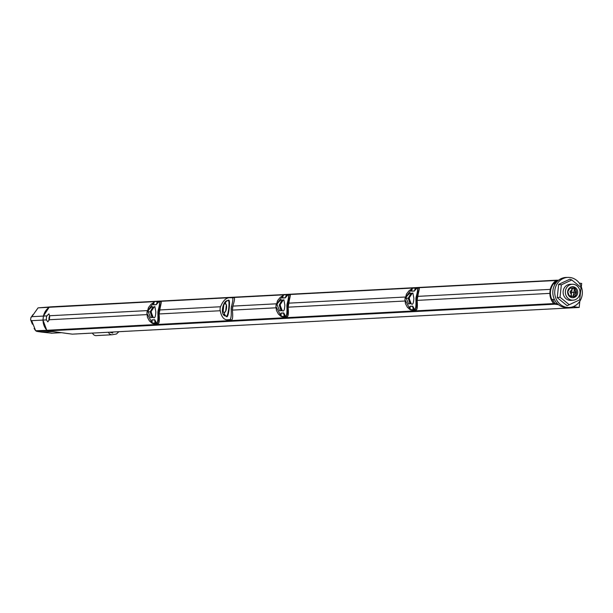 <?xml version="1.0" encoding="UTF-8"?>
<svg xmlns="http://www.w3.org/2000/svg" width="613" height="613" viewBox="0 0 613 613"><rect width="100%" height="100%" fill="white"/><g stroke="black" fill="none" stroke-linecap="round" stroke-linejoin="round"><path stroke-width="0.92" d="M579.829 301.205L579.17 307.458L72.326 334.146L47.99 330.89A2.015 1.854 -93 0 1 46.872 330.277A14.919 13.701 -93 0 1 43.01 320.078L43.431 316.078A14.919 13.701 -93 0 1 49.301 307.182A2.015 1.854 -93 0 1 50.511 306.883M50.197 306.868L557.048 280.179A2.015 1.854 87 0 1 557.363 280.187L557.861 280.256M579.308 283.129L581.699 283.451L581.331 286.899M579.17 307.458L573.163 306.653M558.543 304.692L554.842 304.194A2.015 1.854 87 0 1 553.715 303.588A14.919 13.701 87 0 1 549.861 293.382L550.282 289.382A14.919 13.701 87 0 1 556.144 280.486A2.015 1.854 87 0 1 557.048 280.179M161.096 302.347L159.173 313.956L220.036 310.753M43.01 320.078L46.412 319.894L47.829 321.871L49.17 319.748L146.936 314.607M417.215 300.37L549.861 293.382M290.11 295.55L288.187 307.167L404.955 301.014M231.155 308.914L232.572 309.098L232.787 307.098L231.362 306.914L231.155 308.914C231.522 315.304 231.086 318.883 229.852 319.664L231.63 319.94C232.702 319.45 232.963 316.254 232.411 310.347L232.411 310.347A10.084 3.931 -82.4 0 0 232.45 310.101L275.942 307.81M232.787 307.098A10.084 3.931 -82.4 0 0 232.871 306.102A10.084 3.931 -82.4 0 0 232.879 305.887L232.886 305.856C234.618 300.477 234.978 297.78 233.959 297.78L228.986 297.742C225.461 298.209 222.55 301.466 220.236 307.496L220.029 309.496C221.032 315.856 223.247 319.296 226.664 319.833L227.691 319.994M231.63 319.94L228.097 320.086M232.572 309.098A10.084 3.931 97.6 0 1 232.45 310.101M232.871 306.102L276.294 303.81M229.852 319.664L226.664 319.833L228.45 320.109M231.362 306.914C233.032 300.914 233.3 297.803 232.174 297.573M223.592 314.247L226.802 316.814C228.818 316.852 230.695 299.037 228.557 300.125L226.649 300.952M159.61 309.956L220.381 306.761M288.623 303.159L405.3 297.021M417.637 296.37L550.282 289.382M43.431 316.078L46.833 315.894L48.902 313.879L49.592 315.749L147.281 310.607M159.173 313.956L158.89 322.859M159.518 309.634C161.127 304.347 161.372 301.688 160.246 301.665L160.537 301.673C161.74 300.178 161.434 302.853 159.633 309.703L159.035 314.231C159.48 320.001 159.112 323.128 157.932 323.626L154.162 323.725M159.503 311.013L159.51 309.688M151.894 320.469L151.894 319.886L154.729 319.741L156.844 323.48C158.108 322.262 158.575 318.699 158.254 312.799A16.835 15.463 -93 0 1 158.468 310.799L159.518 311.013L159.035 314.17M159.158 314.178L159.142 314.201C159.648 320.346 159.25 323.48 157.962 323.626L155.625 322.913L152.262 323.151L151.917 320.017L154.752 319.871L155.641 321.457M49.17 319.748A4.03 1.571 -82.4 0 0 49.592 317.741A4.03 1.571 -82.4 0 0 49.592 315.749A4.03 1.571 -82.4 0 0 48.986 318.254A4.03 1.571 -82.4 0 0 49.009 320.407M154.323 302.109L147.158 311.327A17.133 15.739 87 0 0 146.951 313.366L152.262 323.25M156.652 323.342C157.779 322.492 158.185 318.975 157.855 312.791A17.133 15.739 -93 0 1 158.07 310.753C159.656 304.945 159.947 301.88 158.943 301.558L156.315 304.653L153.48 304.799L153.579 304.347M154.032 307.136L154.836 306.5L155.84 311.879C155.556 317.189 154.606 318.936 152.982 317.12L150.959 311.787L154.032 307.136M154.836 306.5C151.672 309.098 150.377 310.852 150.951 311.756L153.258 317.442L150.553 317.58L148.239 311.902C147.672 310.998 148.967 309.243 152.124 306.638L153.342 307.09M156.614 323.312L155.403 321.549L155.625 322.913L155.112 323.005L154.882 321.61L155.403 321.549M156.844 323.48L153.579 323.656L152.231 323.151A0.406 0.406 0 0 0 152.56 323.465L155.924 323.396M151.112 322.538L152.315 323.327M152.668 323.48L153.311 323.649M151.94 320.653L151.894 319.886M154.729 319.741L154.882 321.61M158.07 310.753L158.468 310.799C159.863 305.787 160.093 302.684 159.15 301.481L158.943 301.558M160.537 301.673L157.756 301.358M158.897 301.588L159.357 301.496M158.246 301.412L157.74 301.358L158.353 301.803L157.572 303.136M157.618 301.366L157.679 301.358A0.406 0.406 0 0 1 157.74 301.358L156.315 304.653M154.009 303.021L153.656 304.163M154.476 301.742A0.406 0.406 0 0 1 154.828 301.504L157.365 301.581L156.369 304.538L153.48 304.799M151.059 311.097L152.353 316.553L153.012 317.319M153.288 307.542L152.606 307.573L153.848 307.128L151.518 309.803M153.212 307.159L154.093 306.952M152.606 307.573L150.231 311.818L151.679 316.584L152.951 317.205M150.254 311.818L148.698 311.802M46.833 315.894A4.03 1.571 -82.4 0 0 46.404 317.909A4.03 1.571 -82.4 0 0 46.412 319.894M419.123 288.761L417.055 300.638C417.507 306.408 417.139 309.542 415.959 310.032L412.189 310.132M417.537 296.048L417.652 296.11C419.461 289.267 419.759 286.593 418.564 288.087L418.265 288.072C419.392 288.095 419.154 290.754 417.537 296.048L417.062 300.585M417.162 300.631L416.909 309.274M409.921 306.883L409.913 306.301L412.756 306.155L414.871 309.894C416.127 308.676 416.602 305.113 416.281 299.213A16.835 15.463 -93 0 1 416.488 297.213L417.545 297.428L417.53 296.102M417.545 297.428L417.162 300.615M412.35 288.524L405.185 297.742A17.133 15.739 87 0 0 404.971 299.772L410.289 309.665M414.672 309.757C415.806 308.906 416.204 305.381 415.882 299.198A17.133 15.739 -93 0 1 416.097 297.167C417.675 291.359 417.966 288.294 416.963 287.972L414.342 291.068L411.499 291.213L411.607 290.754M412.051 293.55L412.855 292.914L413.867 298.286C413.583 303.604 412.626 305.351 411.001 303.535L408.978 298.194L412.051 293.55M412.855 292.914C409.699 295.512 408.404 297.267 408.971 298.171L411.285 303.856L409.699 302.998L408.258 298.232L406.725 298.209M410.304 303.65L408.572 303.994L406.266 298.316C405.691 297.405 406.986 295.658 410.151 293.052L412.12 293.366M409.967 307.067L409.936 306.431L412.779 306.278L413.668 307.872M414.641 309.718L410.289 309.565L409.913 306.301M412.756 306.155L412.901 308.025L413.423 307.964L413.951 309.81L415.989 310.032L411.599 310.071L414.871 309.894M416.097 297.167L416.488 297.213C417.89 292.202 418.12 289.098 417.177 287.895L416.963 287.972M418.556 288.087L415.698 287.765L414.342 291.068M416.924 288.003L416.273 287.826L417.154 287.895M416.273 287.826L415.767 287.765L416.38 288.217L415.591 289.543M411.499 291.213L412.541 288.141L415.875 288.164L414.388 290.945L411.553 291.098L411.683 290.577M412.503 288.156L412.848 287.918A0.406 0.406 0 0 0 412.503 288.156L411.553 290.945M409.132 308.952L410.342 309.741M410.695 309.894L411.599 310.071L410.25 309.557A0.406 0.406 0 0 0 410.587 309.879L410.564 309.871M409.913 306.615L410.059 308.17M412.901 308.025L413.446 309.734L411.078 309.956M409.086 297.512L410.373 302.96L411.039 303.734M411.905 293.535L409.538 296.217M411.308 293.949L411.974 293.466M410.633 293.987L408.258 298.232L408.963 298.194M288.531 302.837L288.639 302.906C290.447 296.064 290.754 293.389 289.551 294.884L289.252 294.868C290.386 294.891 290.141 297.55 288.531 302.837L288.049 307.435C288.493 313.205 288.125 316.339 286.945 316.829L283.175 316.929M288.156 307.381L287.903 316.07M288.516 304.224L288.524 302.899M288.317 306.102L288.148 307.412C288.662 313.549 288.263 316.683 286.976 316.829L282.585 316.86L287.014 316.821M283.336 295.313L276.172 304.531A17.133 15.739 87 0 0 275.957 306.569L281.275 316.461M280.907 313.672L280.907 313.097L283.742 312.944L285.666 316.553C286.792 315.695 287.19 312.178 286.869 305.994A17.133 15.739 -93 0 1 287.083 303.956C288.669 298.148 288.953 295.091 287.949 294.769L285.329 297.857L282.493 298.01L282.593 297.55M283.037 300.347L283.85 299.703L284.853 305.082C284.57 310.393 283.62 312.14 281.988 310.324L279.965 304.99L283.037 300.347M283.85 299.703C280.685 302.309 279.39 304.056 279.965 304.967L282.271 310.645L279.566 310.791L277.252 305.105C276.685 304.201 277.98 302.447 281.137 299.849L283.106 300.155M280.953 313.856L280.923 313.22L283.765 313.074L284.654 314.668M285.627 316.515L281.275 316.362L280.907 313.097M283.742 312.944L283.896 314.814L284.417 314.76L284.938 316.599L285.857 316.691C287.114 315.465 287.589 311.91 287.267 306.01A16.835 15.463 -93 0 1 287.474 304.01C288.876 298.998 289.106 295.887 288.164 294.684L287.949 294.769M289.551 294.884L286.378 294.784L285.329 297.857M287.911 294.799L287.259 294.623L288.141 294.684M282.493 298.01L282.984 296.24L282.539 297.887L285.374 297.742L286.861 294.953L287.367 295.014L286.585 296.34M283.022 296.232L283.528 294.937L286.754 294.562A0.406 0.406 0 0 0 286.685 294.562L283.842 294.707L282.984 296.24M286.631 294.569L283.842 294.707A0.406 0.406 0 0 0 283.49 294.953M280.126 315.749L281.329 316.53M282.302 316.852L281.244 316.354A0.406 0.406 0 0 0 281.574 316.676L281.559 316.668M280.9 313.412L281.244 316.354M283.896 314.814L284.44 316.523L282.286 316.668M280.072 304.301L281.367 309.757L282.026 310.53M282.892 300.332L280.532 303.014M282.302 300.745L282.961 300.255M281.62 300.784L279.244 305.021L280.685 309.795L281.965 310.416M224.289 312.584L225.691 311.174A4.536 1.77 97.6 0 1 224.274 312.576A4.536 1.77 97.6 0 1 224.105 312.569L224.289 312.584A4.03 3.701 87 0 0 226.358 316.3C228.388 316.377 230.159 299.504 228.021 300.508L227.699 300.562C222.818 300.408 219.891 315.044 225.331 315.971L226.358 316.3A1.011 0.927 87 0 1 226.802 316.814M223.806 304.975A4.536 1.77 97.6 0 1 224.021 304.584A4.536 1.77 97.6 0 1 225.224 303.573A4.536 1.77 97.6 0 1 225.308 303.573A4.536 1.77 97.6 0 1 226.35 304.845L225.239 303.573A4.03 3.701 -93 0 1 228.021 300.508A1.011 0.927 -93 0 0 228.557 300.125M224.105 312.569A4.536 1.77 97.6 0 1 223.14 311.312A4.536 1.77 97.6 0 1 223.124 311.251A8.505 8.505 0 0 1 224.021 304.584M226.35 304.845A4.536 1.77 97.6 0 1 225.691 311.174L226.35 304.845M558.612 280.241L556.121 280.631L558.297 280.233M556.121 280.631C548.735 287.344 547.938 294.937 553.731 303.427L558.458 304.623M555.14 284.049L553.424 283.788L555.225 283.903M553.424 283.788C550.068 288.654 549.516 293.88 551.777 299.473L552.558 299.428L554.995 303.358L558.068 304.293M557.386 280.562L554.206 283.75M554.504 299.65L552.558 299.428M571.852 292.455L573.929 292.347L574.274 289.321L573.99 288.57L572.075 288.853M573.99 288.57L574.979 288.769A4.636 4.26 -93 0 1 574.182 296.37L573.193 296.171L573.929 292.347L575.86 292.6L574.274 289.321M573.193 296.171L569.952 296.163M572.151 289.037L571.048 295.887L569.201 295.742L567.722 291.688L569.998 288.141L571.845 288.286L572.151 289.037L569.967 291.811L571.515 295.098M569.201 295.742L569.416 295.727A4.636 4.26 -93 0 1 570.213 288.125M571.048 295.887L569.416 295.727M569.967 291.811L571.898 292.072M574.182 296.37L572.657 296.202M573.638 295.382L575.86 292.6M33.01 314.553L30.872 317.672L31.845 316.683L43.393 316.078L49.14 307.282L38.06 307.864L49.699 306.967M38.06 307.864L31.845 316.683M154.553 301.634L49.14 307.282M52.818 331.533L41.669 332.123L36.757 331.365L35.661 330.729L46.925 330.338M46.741 330.146L42.971 320.078L43.393 316.078M32.382 324.162L30.65 319.787L31.976 321.457L35.661 330.729M34.113 328.53L35.562 330.614M51.745 333.173L41.669 332.123M30.65 319.787L30.872 317.672M42.971 320.078L31.424 320.683M573.454 288.654A4.237 3.885 87 0 0 570.573 288.156M568.527 289.505A4.237 3.885 87 0 0 567.692 291.298M567.814 293.665A4.237 3.885 87 0 0 568.895 295.42M569.27 295.75A4.237 3.885 87 0 0 572.91 296.24M568.305 277.405L566.466 277.421A15.118 13.884 87 0 0 552.826 291.665A15.118 13.884 87 0 0 565.125 307.542A15.118 13.884 87 0 0 568.059 307.596L569.883 307.419A15.041 13.815 87 0 0 582.35 292.692A15.041 13.815 87 0 0 570.105 277.513A15.041 13.815 87 0 0 568.305 277.405A15.041 13.815 87 0 0 554.734 291.573A15.041 13.815 87 0 0 566.964 307.366A15.041 13.815 87 0 0 569.883 307.419M571.822 279.972L569.929 279.16L558.65 284.378L557.255 297.665L567.14 305.718L579.722 299.834L581.017 287.474L571.822 279.972L561.332 284.838L560.029 297.198L569.224 304.692L579.722 299.834M567.14 305.718L569.224 304.692M557.255 297.665L560.029 297.198M558.65 284.378L561.332 284.838M572.55 284.256L570.404 284.271A8.061 7.41 87 0 0 563.125 291.872A8.061 7.41 87 0 0 569.684 300.339A8.061 7.41 87 0 0 571.247 300.362L573.393 300.155A7.969 7.318 87 0 0 579.998 292.355A7.969 7.318 87 0 0 573.507 284.317A7.969 7.318 87 0 0 572.55 284.256A7.969 7.318 87 0 0 565.362 291.765A7.969 7.318 87 0 0 571.845 300.132A7.969 7.318 87 0 0 573.393 300.155M573.247 286.769A5.494 5.05 87 0 0 572.182 286.746A5.494 5.05 87 0 0 567.623 292.125A5.494 5.05 87 0 0 572.098 297.673A5.494 5.05 87 0 0 572.757 297.719A5.494 5.05 87 0 0 577.714 292.539A5.494 5.05 87 0 0 573.247 286.769M572.159 297.68A5.44 4.996 87 0 0 576.481 292.271A5.44 4.996 87 0 0 572.044 286.884A5.44 4.996 87 0 0 571.592 286.846M92.532 333.089A4.03 3.701 87 0 0 96.164 335.595L112.095 334.759A4.03 3.701 87 0 1 108.463 332.246M47.99 330.89L554.842 304.194M46.872 330.277L553.715 303.588M158.422 301.435L283.558 294.845M287.428 294.638L412.572 288.049M416.442 287.842L556.144 280.486M158.001 323.618L154.805 323.787M146.951 313.366L148.461 307.573L151.097 304.255L154.338 302.071M157.855 312.791L159.319 312.898M157.349 303.014L156.851 302.876M153.357 307.082L153.947 307.052M150.936 311.779L150.231 311.818M152.353 316.553L151.679 316.584M152.821 317.082L152.154 317.12M417.346 299.305L415.882 299.198M416.02 310.032L415.989 310.032C417.277 309.894 417.668 306.753 417.177 300.623L417.185 300.592M404.971 299.772L406.48 293.987L409.124 290.669L412.365 288.485M415.376 289.42L414.871 289.282M410.059 308.163L410.25 309.557M413.951 309.81L413.446 309.734L413.423 307.964M410.978 303.619L410.312 303.65M411.867 293.535L411.239 293.573M410.373 302.96L409.699 302.998M410.848 303.496L410.174 303.527M287.083 303.956L288.531 304.217L288.332 306.102L286.869 305.994M283.819 316.998L282.325 316.852M281.352 316.561L278.425 314.117L276.455 310.477L275.934 306.577L277.474 300.776L280.11 297.458L283.352 295.282M286.363 296.217L285.865 296.079M284.938 316.599L284.44 316.523L284.417 314.76M282.854 300.332L282.225 300.362M279.949 304.99L279.244 305.021M281.367 309.757L280.685 309.795M281.834 310.285L281.168 310.324M223.776 305.029L223.14 311.312M556.114 303.994L554.834 304.063M554.995 303.358L553.731 303.427M36.757 331.365L47.607 330.79M51.178 333.204L61.285 332.667M146.921 313.366L147.442 317.273L149.411 320.913L152.338 323.35M152.645 323.48L153.288 323.641M152.56 323.465L153.273 323.457M151.886 320.201L152.231 323.151M153.97 303.037L153.534 304.531M412.802 310.201L410.672 309.894M404.948 299.78L405.469 303.688L407.438 307.328L410.358 309.764M287.259 294.623L286.754 294.562M51.461 333.211L61.407 332.69M118.853 331.702L116.47 334.001L112.095 334.759M109.712 332.177L112.792 333.074"/></g></svg>
